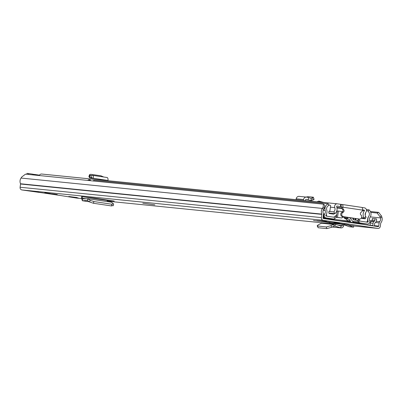 <?xml version="1.0" encoding="UTF-8"?>
<svg xmlns="http://www.w3.org/2000/svg" width="402" height="402" viewBox="0 0 402 402"><rect width="100%" height="100%" fill="white"/><g stroke="black" fill="none" stroke-linecap="round" stroke-linejoin="round"><path stroke-width="0.6" d="M81.531 196.663L82.259 196.739L81.531 196.663L81.475 198.211L82.41 200.734L87.44 200.467L89.661 202.01L93.445 203.266L93.892 201.558L90.108 200.307L87.812 198.709L111.52 202.206L113.64 204.095L113.193 205.799M93.892 201.558L111.927 204.236L113.449 203.769M93.445 203.266L111.48 205.94L111.927 204.236M113.002 205.472L111.48 205.94M107.178 201.558L107.309 200.447L114.253 201.095M319.384 221.246L313.485 220.477L319.384 221.246M339.735 223.296L333.841 222.527L339.735 223.296M57.205 194.694L51.089 193.784L57.23 194.503M58.938 195.277A2.553 1.141 -81.6 0 0 58.963 195.282A2.553 1.141 -81.6 0 0 58.988 195.287L76.541 198.055A2.407 2.151 95.8 0 0 76.631 198.065A2.407 2.151 95.8 0 0 76.722 198.07M46.135 193.337A2.553 1.141 98.4 0 0 46.33 193.407A2.553 1.141 98.4 0 0 46.356 193.412L21.899 189.95A2.407 2.151 95.8 0 1 20.1 187.252L20.547 184.021A0.452 0.402 -84.2 0 0 20.512 183.754A5.412 4.839 95.8 0 1 21.04 178.056L21.763 176.996L25.497 174.151L323.454 204.171L324.726 205.246L324.339 208.427L323.062 207.357L322.339 208.417A5.412 4.839 95.8 0 0 321.811 214.115A0.452 0.402 -84.2 0 1 321.846 214.382L321.399 217.613A2.407 2.151 95.8 0 0 323.198 220.306L377.84 228.411A2.407 2.151 95.8 0 0 377.93 228.426A2.407 2.151 95.8 0 0 380.297 226.346L380.749 223.12A0.452 0.402 -84.2 0 1 380.855 222.874A5.412 4.839 95.8 0 0 381.9 217.251L381.493 216.025L379.975 216.683L377.141 213.02L378.659 212.362L381.493 216.025M32.889 191.412L38.718 192.151L32.889 191.412M72.646 197.307L78.47 198.045L72.646 197.307M44.783 192.784L50.501 193.628L44.783 192.784M68.762 196.467L77.224 197.593L68.762 196.467M154.81 204.844L142.821 203.226L154.815 204.819M326.55 221.06L318.57 219.874L326.565 220.934M366.453 226.854L374.433 228.034L366.453 226.854M344.328 223.738L349.182 224.351L344.328 223.738M342.343 223.944L326.449 221.663L316.831 220.713L329.826 222.683A2.256 2.015 95.8 0 0 329.74 223.004L342.263 224.266A2.256 2.015 -84.2 0 1 342.343 223.944L344.298 224.231A0.452 0.402 -84.2 0 1 344.298 224.231L344.268 224.231M343.856 224.537L353.76 225.834L353.574 227.175L347.494 224.904M82.259 196.739L82.596 198.945L87.812 198.709L87.44 200.467M114.007 201.035L94.641 198.151L82.455 196.759M324.339 208.427L323.615 209.487A3.608 3.226 95.8 0 0 323.263 213.286A2.256 2.015 -84.2 0 1 323.444 214.618L322.997 217.849A0.603 0.538 95.8 0 0 323.444 218.522L378.091 226.627A0.603 0.538 95.8 0 0 378.704 226.11L379.151 222.884A2.256 2.015 -84.2 0 1 379.689 221.658A3.608 3.226 95.8 0 0 380.382 217.909L379.975 216.683M370.408 211.527L378.659 212.362M370.755 212.377L377.141 213.02M323.062 207.357L323.454 204.171M371.755 227.763A2.256 2.015 -84.2 0 1 371.116 227.542M323.489 218.527A2.256 2.015 95.8 0 0 323.555 218.211L323.861 215.99A2.553 2.286 95.8 0 0 323.464 214.125M323.002 212.437L322.997 210.995M370.051 225.437A2.256 2.015 -84.2 0 1 370.071 225.236L370.378 223.015A2.553 2.286 -84.2 0 1 371.287 221.326L371.609 221.055L374.287 221.326L373.966 221.592A2.553 2.286 95.8 0 0 373.056 223.286L372.749 225.507A2.256 2.015 95.8 0 0 372.724 225.834M374.287 221.326A1.502 1.342 95.8 0 0 374.82 220.331L375.046 218.713L376.639 218.954L376.418 220.567A3.306 2.955 95.8 0 1 375.237 222.758L374.92 223.025A0.754 0.673 95.8 0 0 374.654 223.522L374.342 225.743A0.452 0.402 95.8 0 0 374.423 226.085M375.046 218.713L372.368 218.447L372.141 220.06A1.502 1.342 -84.2 0 1 371.609 221.055M330.087 222.13A2.256 2.015 95.8 0 0 329.826 222.683M329.615 223.688L329.74 223.004M323.213 223.09L321.454 223.231L333.534 224.452L331.017 225.628L326.253 226.964L317.193 225.909L318.183 227.743L317.57 226.09M317.535 226.085C316.816 225.884 317.324 225.331 319.052 224.422L321.454 223.231M322.741 222.994L334.886 224.215L333.534 224.452L334.147 226.105L331.63 227.281L326.861 228.617L318.183 227.743M334.147 226.105L334.911 226.055L335.384 224.316L334.886 224.215M344.283 224.231A0.452 0.402 -84.2 0 0 343.841 224.597L343.604 225.854C343.127 227.437 342.152 228.1 340.68 227.844L341.152 226.11L335.384 224.316M332.163 227.029L341.092 227.929L334.911 226.055M343.841 224.597L342.263 224.266L342.027 225.527L341.273 226.135M353.574 227.175L349.293 226.743L343.821 224.698M107.309 200.447L107.339 200.035M87.415 200.462L87.812 198.709M89.309 201.769L82.294 200.729L82.556 198.945M28.527 174.453L28.648 173.553L26.974 173.383L26.849 174.287M39.471 175.156L34.964 174.488L34.884 175.096M32.874 174.89L32.969 174.197L28.648 173.553M34.964 174.488L33.291 174.322L33.205 174.925M103.786 177.036L101.028 175.825L90.616 174.292L89.676 174.94L89.566 174.568L88.892 176.589L89.596 177.749L90.008 176.136M107.977 180.714L108.007 180.458A3.005 1.347 -81.6 0 0 107.088 177.508A3.005 1.347 -81.6 0 0 106.942 177.503M358.564 218.954A2.256 2.015 95.8 0 1 358.393 218.939L342.439 216.572A2.256 2.015 95.8 0 1 342.077 212.231A1.653 1.477 -84.2 0 0 342.539 209.412A2.256 2.015 95.8 0 1 341.856 207.372L342.861 207.472L342.901 207.206A2.628 1.176 98.4 0 0 342.112 204.482A2.628 1.176 98.4 0 0 342.087 204.482L341.318 204.402L341.007 206.638L337.082 206.065A0.452 0.402 95.8 0 0 336.65 206.693A5.834 5.216 -84.2 0 1 334.997 213.648L333.776 211.884L329.082 211.412M361.539 217.708L364.071 217.964L365.719 216.623A3.578 3.201 -84.2 0 1 365.905 212.236A2.703 2.417 95.8 0 0 366.343 209.527A2.703 2.417 95.8 0 0 364.438 207.844L361.921 207.472M340.409 206.558L340.72 204.327L337.394 203.829A2.703 2.417 95.8 0 0 337.293 203.819A2.703 2.417 95.8 0 0 334.791 207.618A3.578 3.201 -84.2 0 1 333.776 211.884M340.72 204.327L341.318 204.402M320.54 202.131L318.856 201.07L316.932 201.769M341.856 207.372L341.785 206.713L341.007 206.638M364.071 217.964A5.834 5.216 -84.2 0 1 364.373 210.809A0.452 0.402 95.8 0 0 364.132 210.075L362.529 209.839M337.193 203.809L41.783 174.046A2.703 2.417 95.8 0 0 41.682 174.031A2.703 2.417 95.8 0 0 39.26 175.538M328.901 213.035L334.997 213.648M342.901 207.206L362.498 210.11A2.628 1.176 -81.6 0 0 361.71 207.392A2.628 1.176 -81.6 0 0 361.689 207.387L342.137 204.487M342.861 207.472A2.256 2.015 95.8 0 0 343.544 209.512A1.653 1.477 -84.2 0 1 343.077 212.336A2.256 2.015 95.8 0 0 343.444 216.673L359.398 219.04A2.256 2.015 95.8 0 0 360.931 214.98A1.653 1.477 -84.2 0 1 361.252 212.135A2.256 2.015 95.8 0 0 362.458 210.377L362.498 210.11M305.409 200.608L305.53 199.955A0.754 0.673 -84.2 0 1 306.349 199.357L308.168 199.809L308.651 197.613L306.832 197.161A3.005 2.688 -84.2 0 0 306.49 197.101A3.005 2.688 -84.2 0 0 303.555 199.543L303.394 200.402M314.108 199.477L313.379 197.206L311.238 198.266L311.088 200.553L308.168 199.809M308.651 197.613L311.243 198.442M312.51 197.869L312.997 200.045L311.088 200.553L311.399 200.543L311.228 198.271M312.997 200.045L313.867 199.377M305.404 197.156L308.113 196.684L313.379 197.206M296.028 199.663L296.189 198.799A3.005 2.688 -84.2 0 1 299.123 196.357L306.49 197.101M323.329 202.412L318.856 201.07M92.264 179.131L92.359 178.307A0.754 0.337 -81.6 0 0 92.128 177.568A0.754 0.337 -81.6 0 0 92.093 177.563L89.596 177.749L92.37 178.212L89.696 177.82M90.143 175.563L89.676 174.94L89.003 176.96M93.269 179.232L93.38 178.287A3.005 1.347 -81.6 0 0 92.46 175.337A3.005 1.347 -81.6 0 0 92.314 175.332L90.103 175.568L89.726 177.82M91.365 175.418L91.143 177.654M357.418 220.386L358.644 221.959A3.005 2.688 95.8 0 0 360.308 222.974L367.358 224.025A2.407 2.151 95.8 0 0 367.443 224.035A2.407 2.151 95.8 0 0 369.699 220.738A3.759 3.362 -84.2 0 1 370.121 217.201A5.261 4.703 95.8 0 0 368.996 209.834L366.353 209.568M349.961 217.809L352.614 221.351A3.005 2.688 -84.2 0 0 354.283 222.371L356.262 222.693M323.6 217.859L333.052 218.934A3.005 2.688 95.8 0 0 333.163 218.949A3.005 2.688 95.8 0 0 334.926 218.442L336.434 217.271M92.988 180.95A5.261 4.703 95.8 0 1 94.279 180.217L328.288 203.794A5.261 4.703 95.8 0 0 325.208 210.537A3.759 3.362 -84.2 0 1 324.65 214.055A2.407 2.151 95.8 0 0 326.007 217.889L333.052 218.934M358.654 219.673L358.891 219.452L359.89 220.783A1.201 1.075 95.8 0 0 360.559 221.19L367.604 222.236A0.603 0.538 95.8 0 0 368.192 221.417A5.563 4.97 -84.2 0 1 368.815 216.175A3.457 3.09 95.8 0 0 368.071 211.336L368.996 209.834M328.288 203.794L328.766 205.507A3.457 3.09 95.8 0 0 326.741 209.934A5.563 4.97 -84.2 0 1 325.916 215.145A0.603 0.538 95.8 0 0 326.253 216.1L333.298 217.145A1.201 1.075 95.8 0 0 334.052 216.949L335.374 215.959L336.253 217.452M88.973 180.543A5.261 4.703 -84.2 0 1 90.264 179.815L88.922 179.679A5.261 4.703 95.8 0 0 87.631 180.408M90.51 180.699L90.264 179.815M328.6 204.899L329.534 204.995A3.03 2.708 -84.2 0 1 330.63 205.648L329.881 211.03A3.387 3.03 -84.2 0 1 329.258 211.321A0.749 0.668 -84.2 0 0 328.766 212.1A4.955 4.432 -84.2 0 0 328.942 213.206A0.452 0.402 -84.2 0 0 329.268 213.512L333.263 214.105A1.352 1.211 -84.2 0 0 334.394 213.588M368.488 216.753A8.362 7.477 -84.2 0 0 368.061 217.366A6.206 5.553 -84.2 0 0 367.649 219.567A6.507 5.819 -84.2 0 1 367.579 220.356A6.507 5.819 -84.2 0 1 367.448 221.06A1.492 1.337 -84.2 0 1 366.187 222.025M355.474 220.03A19.537 0.367 7.9 0 1 356.298 220.165L354.876 220.015A27.994 0.523 7.9 0 1 353.835 219.864L353.393 219.819A28.949 0.543 -172.1 0 0 356.981 220.326L358.378 220.482A20.502 0.382 -172.1 0 0 355.941 220.08L355.222 219.532L355.368 218.492A19.537 0.367 -172.1 0 0 355.082 218.447L354.876 220.015M352.695 222.592A0.899 0.804 -84.2 0 1 352.629 222.582L348.087 221.909A0.899 0.804 -84.2 0 1 347.434 221.286A6.914 6.181 95.8 0 0 347.137 220.386A3.005 2.688 95.8 0 0 345.092 218.693L348.107 218.995A3.005 2.688 -84.2 0 1 350.152 220.688A6.914 6.181 -84.2 0 1 350.443 221.587A0.899 0.804 95.8 0 0 351.097 222.216L355.639 222.889A0.899 0.804 95.8 0 0 356.288 222.668M342.499 216.824L347.775 217.688L347.469 217.919A0.754 0.673 -84.2 0 1 347.579 218.462A0.452 0.402 95.8 0 0 347.921 218.969L345.092 218.693M344.906 218.663A0.452 0.402 -84.2 0 1 344.569 218.16L347.579 218.462M342.464 217.085L344.006 217.316A0.754 0.673 -84.2 0 1 344.569 218.16M326.957 218.763A0.899 0.804 -84.2 0 1 326.886 218.758L323.545 218.261M324.801 217.995A0.899 0.804 95.8 0 0 325.354 218.386L329.901 219.06A0.899 0.804 95.8 0 0 330.67 218.698M353.393 219.819L352.996 219.311L353.443 219.356L353.589 218.311A27.994 0.523 7.9 0 1 342.519 216.683M353.589 218.311L353.142 218.266A28.949 0.543 7.9 0 1 346.202 217.261L345.901 217.216A28.949 0.543 7.9 0 1 342.514 216.708M353.443 219.356L353.835 219.864M339.745 217.773L339.298 217.728L339.745 217.773A27.994 0.523 7.9 0 1 338.992 217.658L340.017 217.748A19.537 0.367 7.9 0 1 341.378 217.939L341.846 217.984A20.502 0.382 -172.1 0 0 337.524 217.392L336.801 217.336A28.949 0.543 -172.1 0 0 339.298 217.728M342.534 216.583L342.388 217.608L341.378 217.939M355.222 219.532L355.685 219.582L355.83 218.557M355.685 219.582L355.941 220.08M342.67 211.779L342.398 211.633A20.502 0.382 -172.1 0 0 338.399 211.08L337.268 210.949L336.389 217.256M352.996 219.311L353.142 218.266M336.755 210.939A1.502 1.342 95.8 0 1 337.107 210.939L337.263 210.96M366.483 210.633A3.035 2.713 -84.2 0 1 367.101 210.563A3.909 3.492 -84.2 0 1 368.162 211.191M365.232 215.447L365.614 212.688M365.378 216.899L366.076 216.969A3.387 3.03 -84.2 0 1 365.619 216.708M366.076 216.969A4.955 4.432 -84.2 0 1 365.428 218.623A0.452 0.402 -84.2 0 1 365.031 218.824L361.222 218.261M366.488 210.502L367.101 210.563M328.67 205.156A3.909 3.492 -84.2 0 1 329.534 204.995M336.765 214.542L335.554 216.266M327.323 216.261A1.477 1.322 -84.2 0 1 326.344 214.964A6.507 5.819 -84.2 0 1 326.399 214.311M326.344 214.964L326.052 214.934M347.805 217.497L344.006 217.316M89.661 202.01L90.108 200.307M76.541 198.055L81.45 198.548M107.228 201.146L329.64 223.557L107.228 201.146M343.77 224.979L344.871 225.09M353.74 225.984L377.84 228.411M21.899 189.95L323.198 220.306M46.356 193.412L58.988 195.287M323.615 209.487L322.339 208.417L21.04 178.056M370.302 216.894L380.382 217.909L381.9 217.251M20.512 183.754L321.811 214.115M20.547 184.021L321.846 214.382M20.1 187.252L321.399 217.613M369.669 220.648L371.795 220.864M376.232 221.311L379.689 221.658M369.815 221.939L370.709 222.03M375.498 222.512L379.151 222.884M365.931 224.824L372.749 225.507M374.352 225.673L378.704 226.11M373.056 223.286L370.378 223.015M373.966 221.592L371.287 221.326M374.82 220.331L372.141 220.06M326.861 228.617L326.253 226.964M331.63 227.281L331.017 225.628M343.604 225.854L337.951 225.115M332.238 226.994L340.68 227.844M82.998 196.814L107.314 200.422M81.475 198.211L86.058 198.759M87.762 198.683L111.52 202.206M82.41 200.734L89.289 201.754M336.856 207.326L341.836 207.829M362.524 209.914L364.132 210.075M330.419 207.181L334.791 207.618M337.002 208.05L341.981 208.553M362.418 210.613L364.373 210.809M358.393 218.939L359.398 219.04M342.439 216.572L343.444 216.673M342.077 212.231L343.077 212.336M342.539 209.412L343.544 209.512M296.189 198.799L303.555 199.543M93.38 178.287L108.007 180.458M323.515 218.417L329.901 219.06M329.982 219.07L347.293 220.814M339.017 220.834L347.67 221.703M346.062 221.879L351.655 222.442M355.936 222.869L367.358 224.025M354.283 222.371L360.308 222.974M323.63 217.648L326.007 217.889M367.322 221.326L368.192 221.417M323.444 213.934L324.65 214.055M323.178 210.331L325.208 210.537M334.052 216.949L334.926 218.442M352.614 221.351L358.644 221.959L359.89 220.783M358.378 220.482L358.594 218.959M338.399 211.08L337.524 217.392M351.097 222.216L348.087 221.909M352.629 222.582L355.639 222.889M325.354 218.386L323.555 218.206M347.434 221.286L350.443 221.587M350.152 220.688L347.137 220.386M361.262 218.206L365.428 218.623M76.631 198.065L81.45 198.553M343.77 224.984L344.881 225.095M353.74 225.989L377.93 228.426M46.33 193.407L58.963 195.282M55.144 194.196L51.17 193.794M321.293 220.15L318.655 219.889M87.726 198.673L111.55 202.206M41.682 174.031L337.293 203.819M342.112 204.482L361.71 207.392M358.478 218.949L359.483 219.05M318.992 201.095L323.585 202.437M92.46 175.337L107.088 177.508M346.107 221.884L351.7 222.447M355.926 222.874L367.443 224.035M327.138 218.341L333.163 218.949M358.539 220.517L358.75 218.974M355.675 222.894L352.66 222.587M326.921 218.763L329.936 219.065"/></g></svg>

